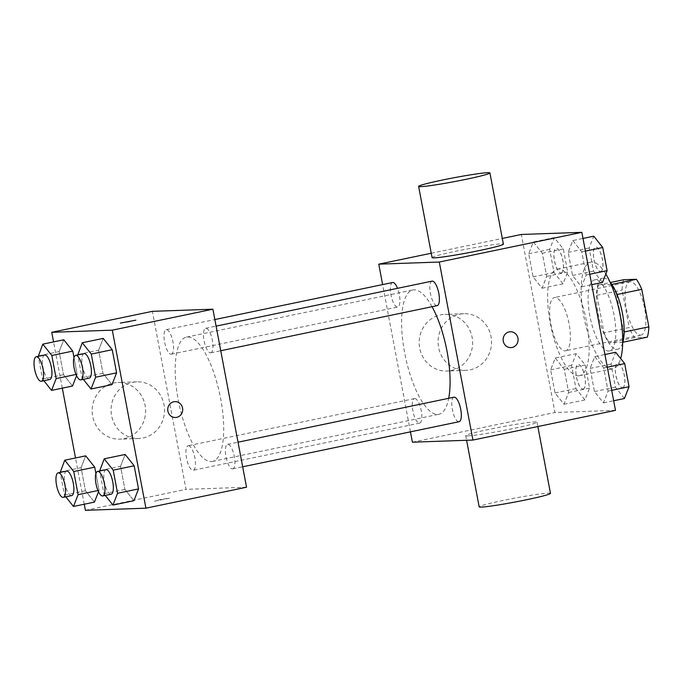 <?xml version="1.0" encoding="UTF-8"?>
<svg xmlns="http://www.w3.org/2000/svg" width="683" height="683" viewBox="0 0 683 683"><rect width="100%" height="100%" fill="white"/><g stroke="black" fill="none" stroke-linecap="round" stroke-linejoin="round"><path stroke-width="0.51" stroke-dasharray="3.42 2.56" d="M565.054 350.866A27.218 8.964 -101.8 0 0 565.558 350.806A27.218 8.964 -101.8 0 0 568.785 322.333A27.218 8.964 -101.8 0 0 554.459 297.523A27.218 8.964 -101.8 0 0 551.079 325.236A27.218 8.964 -101.8 0 0 565.054 350.866M640.517 335.148A27.218 8.964 -101.8 0 0 641.03 335.08A27.218 8.964 -101.8 0 0 644.257 306.616A27.218 8.964 -101.8 0 0 629.922 281.797A27.218 8.964 -101.8 0 0 626.542 309.519A27.218 8.964 -101.8 0 0 640.517 335.148M617.048 294.51L616.612 294.604A35.123 11.577 -101.8 0 0 611.225 284.529L598.487 284.973A35.123 11.577 -101.8 0 0 596.942 295.295L604.028 332.766L629.18 327.524L622.102 290.053A35.123 11.577 -101.8 0 1 623.639 279.74M647.313 337.146L634.575 337.598A35.123 11.577 -101.8 0 1 629.18 327.524M616.612 294.604L623.699 332.066L624.16 331.972M622.879 342.234L609.415 342.832L634.575 337.598M622.153 342.388A35.123 11.577 -101.8 0 0 623.699 332.066M604.028 332.766A35.123 11.577 -101.8 0 0 609.415 342.832M622.691 342.892A36.284 11.961 78.2 0 1 617.722 349.209A36.284 11.961 78.2 0 1 598.615 316.118A36.284 11.961 78.2 0 1 602.918 278.16A36.284 11.961 78.2 0 1 609.996 281.959M614.043 315A36.284 11.961 -101.8 0 0 594.534 279.902A36.284 11.961 -101.8 0 0 590.027 316.861A36.284 11.961 -101.8 0 0 608.664 351.036A36.284 11.961 -101.8 0 0 609.338 350.951A36.284 11.961 -101.8 0 0 614.043 315M596.942 295.295L622.102 290.053M611.225 284.529L611.84 284.401M598.487 284.973L610.431 282.489M605.804 273.985A54.427 17.937 -101.8 0 0 590.829 262.144A54.427 17.937 -101.8 0 0 584.067 317.578A54.427 17.937 -101.8 0 0 612.028 368.837A54.427 17.937 -101.8 0 0 613.035 368.718A54.427 17.937 -101.8 0 0 620.685 358.558M578.484 375.821A54.427 17.937 -101.8 0 0 579.5 375.701A54.427 17.937 -101.8 0 0 585.954 318.756A54.427 17.937 -101.8 0 0 557.294 269.128A54.427 17.937 -101.8 0 0 550.532 324.57A54.427 17.937 -101.8 0 0 578.484 375.821M572.789 240.561L581.788 251.882L586.151 275.01L581.532 286.809L572.533 275.488L568.171 252.36L572.789 240.561L581.788 251.882L586.151 275.01L581.532 286.809L572.533 275.488L568.171 252.36L572.789 240.561L582.992 238.435M533.329 241.953L542.319 253.273L546.69 276.402L542.071 288.2L533.073 276.88L528.702 253.752L533.329 241.953L542.319 253.273L546.69 276.402L542.071 288.2L533.073 276.88L528.702 253.752L533.329 241.953L554.289 237.582L563.287 248.902L567.658 272.03L563.031 283.838L554.033 272.508L549.67 249.389L554.289 237.582M615.477 410.363L554.955 412.498L521.317 234.474M594.722 356.628L603.721 367.949L608.083 391.077L603.465 402.885L594.466 391.555L590.095 368.436L594.722 356.628L603.721 367.949L608.083 391.077L603.465 402.885L594.466 391.555L590.095 368.436L594.722 356.628L604.925 354.503M555.262 358.02L564.252 369.341L568.623 392.469L563.996 404.276L555.006 392.947L550.635 369.827L555.262 358.02L564.252 369.341L568.623 392.469L563.996 404.276L555.006 392.947L550.635 369.827L555.262 358.02L576.221 353.657L585.22 364.978L589.583 388.106L584.964 399.905L575.965 388.584L571.594 365.456L576.221 353.657M432.057 306.701A63.502 20.925 -101.8 0 0 412.899 289.951A63.502 20.925 -101.8 0 0 405.01 354.622A63.502 20.925 -101.8 0 0 437.624 414.419A63.502 20.925 -101.8 0 0 438.802 414.282A63.502 20.925 -101.8 0 0 448.705 398.3M410.449 431.844L382.634 284.598M392.597 282.514A12.516 4.124 -101.8 0 0 391.043 295.269A12.516 4.124 -101.8 0 0 397.472 307.06A12.516 4.124 -101.8 0 0 397.711 307.034A12.516 4.124 -101.8 0 0 397.54 288.32M432.066 281.131A12.516 4.124 -101.8 0 0 430.512 293.878A12.516 4.124 -101.8 0 0 436.941 305.668M453.999 397.199A12.516 4.124 -101.8 0 0 452.436 409.945A12.516 4.124 -101.8 0 0 458.874 421.735M414.769 398.565A12.516 4.124 78.2 0 1 421.198 410.355A12.516 4.124 78.2 0 1 419.644 423.101A12.516 4.124 78.2 0 1 413.044 411.687A12.516 4.124 78.2 0 1 414.53 398.59A12.516 4.124 78.2 0 1 414.769 398.565M431.246 253.239L502.304 238.435M412.404 442.191L554.955 412.498M451.156 370.519A28.345 26.722 88 0 0 472.44 339.485A28.345 26.722 88 0 0 444.898 314.368A28.345 26.722 88 0 0 419.191 343.643A28.345 26.722 88 0 0 446.895 371.031A28.345 26.722 88 0 0 451.156 370.519M432.074 257.611A36.284 1.938 169.3 0 1 461.409 250.123A36.284 1.938 169.3 0 1 501.271 243.882A36.284 1.938 169.3 0 1 503.38 244.138M467.829 435.882A36.284 1.938 -10.7 0 0 507.682 429.65A36.284 1.938 -10.7 0 0 537.017 422.162A36.284 1.938 -10.7 0 0 501.006 426.995A36.284 1.938 -10.7 0 0 465.712 435.634A36.284 1.938 -10.7 0 0 467.829 435.882M550.472 493.374A36.284 1.938 -10.7 0 0 514.461 498.206A36.284 1.938 -10.7 0 0 479.167 506.846M470.066 369.853A28.345 26.722 88 0 0 491.35 338.819A28.345 26.722 88 0 0 463.808 313.702A28.345 26.722 88 0 0 438.102 342.977A28.345 26.722 88 0 0 465.806 370.365A28.345 26.722 88 0 0 470.066 369.853M510.893 347.621L510.893 347.621A7.94 7.479 -92 0 1 503.14 339.955A7.94 7.479 -92 0 1 510.338 331.759L510.338 331.759M211.235 461.588A63.502 20.925 -101.8 0 0 212.413 461.443A63.502 20.925 -101.8 0 0 219.943 395.013A63.502 20.925 -101.8 0 0 186.51 337.112A63.502 20.925 -101.8 0 0 178.613 401.792A63.502 20.925 -101.8 0 0 211.235 461.588M188.371 445.726A12.516 4.124 78.2 0 1 194.8 457.516A12.516 4.124 78.2 0 1 193.246 470.271A12.516 4.124 78.2 0 1 186.655 458.856A12.516 4.124 78.2 0 1 188.141 445.76A12.516 4.124 78.2 0 1 188.371 445.726M210.543 352.829A12.516 4.124 -101.8 0 0 210.774 352.804A12.516 4.124 -101.8 0 0 212.259 339.707A12.516 4.124 -101.8 0 0 205.668 328.292A12.516 4.124 -101.8 0 0 204.115 341.048A12.516 4.124 -101.8 0 0 210.543 352.829M232.476 468.905A12.516 4.124 -101.8 0 0 232.707 468.88A12.516 4.124 -101.8 0 0 234.192 455.783A12.516 4.124 -101.8 0 0 227.601 444.368A12.516 4.124 -101.8 0 0 226.047 457.115A12.516 4.124 -101.8 0 0 232.476 468.905M171.083 354.221A12.516 4.124 -101.8 0 0 171.313 354.195A12.516 4.124 -101.8 0 0 172.799 341.099A12.516 4.124 -101.8 0 0 166.208 329.684A12.516 4.124 -101.8 0 0 164.654 342.439A12.516 4.124 -101.8 0 0 171.083 354.221M246.537 487.227L186.015 489.361L152.377 311.337M59.148 351.583L63.775 339.775L59.148 351.583L63.519 374.711L59.148 351.583L38.188 355.945M73.986 357.559L77.136 374.224L76.573 375.676L77.136 374.224L73.986 357.559M72.509 386.032L63.519 374.711L72.509 386.032M120.541 466.258L125.168 454.46L120.541 466.258L124.912 489.387L120.541 466.258L99.581 470.63M133.911 500.707L124.912 489.387L133.911 500.707M84.248 504.225L75.506 457.977M62.315 388.157L53.573 341.901M98.608 350.191L103.235 338.384L98.608 350.191L102.979 373.319L98.608 350.191L77.649 354.554M111.978 384.64L102.979 373.319L111.978 384.64M81.081 467.65L85.708 455.851L81.081 467.65L85.452 490.778L81.081 467.65L60.121 472.021M95.919 473.635L99.069 490.3L98.506 491.743L99.069 490.3L95.919 473.635M94.442 502.099L85.452 490.778L94.442 502.099M85.401 510.321L186.015 489.361M124.144 438.648A28.345 26.722 88 0 0 145.428 407.623A28.345 26.722 88 0 0 117.886 382.497A28.345 26.722 88 0 0 92.179 411.772A28.345 26.722 88 0 0 119.884 439.16A28.345 26.722 88 0 0 124.144 438.648M154.443 501.177L169.572 498.172L161.7 499.23L154.443 501.177M154.435 501.168L169.572 498.163L161.7 499.222L154.435 501.168M135.934 320.148L128.216 322.052L120.336 323.102M143.054 437.982A28.345 26.722 88 0 0 164.338 406.948A28.345 26.722 88 0 0 136.796 381.831A28.345 26.722 88 0 0 111.09 411.106A28.345 26.722 88 0 0 138.794 438.495A28.345 26.722 88 0 0 143.054 437.982M175.497 417.501L175.497 417.501A7.94 7.479 -92 0 1 167.736 409.834A7.94 7.479 -92 0 1 174.942 401.638L174.942 401.638M65.816 496.814L64.492 495.149L60.189 472.414M66.558 471.091A12.516 4.124 -101.8 0 0 65.005 483.837A12.516 4.124 -101.8 0 0 71.433 495.627M97.959 490.531L99.069 490.3M64.492 495.149L85.452 490.778M43.883 380.747L42.559 379.074L38.265 356.347M44.626 355.015A12.516 4.124 -101.8 0 0 43.072 367.77A12.516 4.124 -101.8 0 0 49.5 379.552M76.026 374.455L77.136 374.224M42.559 379.074L63.519 374.711M105.276 495.423L103.953 493.758L99.658 471.022M106.019 469.699A12.516 4.124 -101.8 0 0 104.465 482.446A12.516 4.124 -101.8 0 0 110.894 494.236M103.953 493.758L124.912 489.387M83.343 379.355L82.02 377.682L77.725 354.955M84.086 353.623A12.516 4.124 -101.8 0 0 82.532 366.378A12.516 4.124 -101.8 0 0 88.961 378.16M82.02 377.682L102.979 373.319M582.915 389.062A12.516 4.124 -101.8 0 0 583.145 389.037A12.516 4.124 -101.8 0 0 584.631 375.94A12.516 4.124 -101.8 0 0 578.04 364.526A12.516 4.124 -101.8 0 0 576.486 377.272A12.516 4.124 -101.8 0 0 582.915 389.062M564.252 369.341L585.22 364.978M568.623 392.469L589.583 388.106M563.996 404.276L584.964 399.905M555.006 392.947L575.965 388.584M550.635 369.827L571.594 365.456M582.983 389.054A12.516 4.124 -101.8 0 0 583.214 389.02A12.516 4.124 -101.8 0 0 584.699 375.923A12.516 4.124 -101.8 0 0 578.108 364.509A12.516 4.124 -101.8 0 0 576.554 377.264A12.516 4.124 -101.8 0 0 582.983 389.054M560.982 272.995A12.516 4.124 -101.8 0 0 561.213 272.961A12.516 4.124 -101.8 0 0 562.698 259.864A12.516 4.124 -101.8 0 0 556.107 248.45A12.516 4.124 -101.8 0 0 554.553 261.205A12.516 4.124 -101.8 0 0 560.982 272.995M542.319 253.273L563.287 248.902M546.69 276.402L567.658 272.03M542.071 288.2L563.031 283.838M533.073 276.88L554.033 272.508M528.702 253.752L549.67 249.389M561.05 272.978A12.516 4.124 -101.8 0 0 561.281 272.952A12.516 4.124 -101.8 0 0 562.766 259.856A12.516 4.124 -101.8 0 0 556.175 248.441A12.516 4.124 -101.8 0 0 554.622 261.188A12.516 4.124 -101.8 0 0 561.05 272.978M624.424 398.513L615.434 387.193L611.063 364.065L615.682 352.266M622.375 387.671A12.516 4.124 -101.8 0 0 622.606 387.645A12.516 4.124 -101.8 0 0 624.091 374.549A12.516 4.124 -101.8 0 0 617.5 363.134A12.516 4.124 -101.8 0 0 615.946 375.881A12.516 4.124 -101.8 0 0 622.375 387.671M603.721 367.949L607.324 367.198M608.083 391.077L611.695 390.326M603.465 402.885L613.658 400.759M594.466 391.555L615.434 387.193M590.095 368.436L611.063 364.065M622.444 387.662A12.516 4.124 -101.8 0 0 622.674 387.628A12.516 4.124 -101.8 0 0 624.16 374.532A12.516 4.124 -101.8 0 0 617.569 363.117A12.516 4.124 -101.8 0 0 616.015 375.872A12.516 4.124 -101.8 0 0 622.444 387.662M602.491 282.446L593.501 271.117L589.13 247.997L593.758 236.19M600.442 271.603A12.516 4.124 -101.8 0 0 600.673 271.569A12.516 4.124 -101.8 0 0 602.158 258.473A12.516 4.124 -101.8 0 0 595.567 247.058A12.516 4.124 -101.8 0 0 594.014 259.813A12.516 4.124 -101.8 0 0 600.442 271.603M581.788 251.882L585.391 251.131M586.151 275.01L589.762 274.259M581.532 286.809L591.734 284.683M572.533 275.488L593.501 271.117M568.171 252.36L589.13 247.997M600.511 271.586A12.516 4.124 -101.8 0 0 600.741 271.561A12.516 4.124 -101.8 0 0 602.227 258.464A12.516 4.124 -101.8 0 0 595.636 247.05A12.516 4.124 -101.8 0 0 594.082 259.796A12.516 4.124 -101.8 0 0 600.511 271.586M629.922 281.797L554.459 297.523M641.03 335.08L565.558 350.806M609.338 350.951L617.722 349.209M594.534 279.902L602.918 278.16M579.5 375.701L613.035 368.718M557.294 269.128L590.829 262.144M465.712 435.634L466.591 440.279M537.017 422.162L537.845 426.534M463.808 313.702L444.898 314.368M465.806 370.365L446.895 371.031M212.413 461.443L438.802 414.282M186.51 337.112L412.899 289.951M414.53 398.59L188.141 445.76M419.644 423.101L193.246 470.271M210.774 352.804L220.746 350.729M205.668 328.292L216.101 326.124M232.707 468.88L242.678 466.796M227.601 444.368L238.034 442.191M171.313 354.195L397.711 307.034M166.208 329.684L214.855 319.55M136.796 381.831L117.886 382.497M138.794 438.495L119.884 439.16"/><path stroke-width="1.02" d="M610.431 282.489L623.639 279.74L636.377 279.287A35.123 11.577 -101.8 0 1 641.772 289.361L648.85 326.833A35.123 11.577 -101.8 0 1 647.313 337.146L622.879 342.234M624.16 331.972L648.85 326.833M617.048 294.51L641.772 289.361M609.996 281.959A36.284 11.961 78.2 0 1 622.426 313.258A36.284 11.961 78.2 0 1 622.691 342.892M611.84 284.401L636.377 279.287M620.685 358.558A54.427 17.937 -101.8 0 0 605.804 273.985M502.304 238.435L521.317 234.474L581.839 232.34L615.477 410.363L472.935 440.057L412.404 442.191L410.449 431.844M382.634 284.598L378.766 264.167L439.297 262.033L581.839 232.34M439.297 262.033L472.935 440.057M510.338 331.759A7.94 7.479 -92 0 1 518.047 338.794A7.94 7.479 -92 0 1 512.088 347.485A7.94 7.479 -92 0 1 510.893 347.621A7.94 7.479 -92 0 1 503.14 339.955A7.94 7.479 -92 0 1 510.338 331.759A7.94 7.479 -92 0 1 518.047 338.794A7.94 7.479 -92 0 1 512.088 347.476A7.94 7.479 -92 0 1 510.893 347.621M448.705 398.3A63.502 20.925 -101.8 0 0 432.057 306.701M397.54 288.32A12.516 4.124 -101.8 0 0 392.597 282.514L214.855 319.55M436.941 305.668A12.516 4.124 -101.8 0 0 437.171 305.642A12.516 4.124 -101.8 0 0 438.657 292.537A12.516 4.124 -101.8 0 0 432.066 281.131L216.101 326.124M458.874 421.735A12.516 4.124 -101.8 0 0 459.104 421.71A12.516 4.124 -101.8 0 0 460.59 408.613A12.516 4.124 -101.8 0 0 453.999 397.199L238.034 442.191M378.766 264.167L431.246 253.239M489.924 172.927L503.38 244.138A36.284 1.938 169.3 0 1 468.086 252.778A36.284 1.938 169.3 0 1 432.074 257.611L418.619 186.399A36.284 1.938 169.3 0 1 447.954 178.912A36.284 1.938 169.3 0 1 487.816 172.679A36.284 1.938 169.3 0 1 489.924 172.927A36.284 1.938 169.3 0 1 454.63 181.567A36.284 1.938 169.3 0 1 418.619 186.399M466.591 440.279L479.167 506.846A36.284 1.938 -10.7 0 0 481.284 507.093A36.284 1.938 -10.7 0 0 521.138 500.852A36.284 1.938 -10.7 0 0 550.472 493.374L537.845 426.534M53.573 341.901L51.754 332.297L152.377 311.337L212.9 309.203L246.537 487.227L145.923 508.186L85.401 510.321L84.248 504.225M51.754 332.297L112.285 330.162L212.9 309.203M112.285 330.162L145.923 508.186M174.942 401.638A7.94 7.479 -92 0 1 182.651 408.673A7.94 7.479 -92 0 1 176.692 417.356A7.94 7.479 -92 0 1 175.497 417.501A7.94 7.479 -92 0 1 167.745 409.834A7.94 7.479 -92 0 1 174.942 401.638A7.94 7.479 -92 0 1 182.651 408.673A7.94 7.479 -92 0 1 176.692 417.356A7.94 7.479 -92 0 1 175.497 417.501M63.775 339.775L72.765 351.105L73.986 357.559L72.765 351.105L63.775 339.775L42.807 344.147L51.806 355.467L56.177 378.595L51.549 390.394L43.883 380.747M76.573 375.676L72.509 386.032L76.573 375.676M125.168 454.46L134.158 465.78L138.529 488.908L133.911 500.707L138.529 488.908L134.158 465.78L125.168 454.46L104.209 458.822L113.199 470.152L117.57 493.271L112.943 505.079L105.276 495.423M75.506 457.977L62.315 388.157M103.235 338.384L112.234 349.713L116.597 372.833L111.978 384.64L116.597 372.833L112.234 349.713L103.235 338.384L82.276 342.755L91.266 354.076L95.637 377.204L91.01 389.003L83.343 379.355M85.708 455.851L94.698 467.172L95.919 473.635L94.698 467.172L85.708 455.851L64.74 460.214L73.738 471.543L78.11 494.663L73.482 506.47L65.816 496.814M98.506 491.743L94.442 502.099L98.506 491.743M120.336 323.102L135.943 320.156M60.189 472.414L64.74 460.214M71.433 495.627A12.516 4.124 -101.8 0 0 71.664 495.602A12.516 4.124 -101.8 0 0 73.149 482.505A12.516 4.124 -101.8 0 0 66.558 471.091L58.175 472.832A12.516 4.124 -101.8 0 0 56.621 485.587A12.516 4.124 -101.8 0 0 63.049 497.378A12.516 4.124 -101.8 0 0 63.28 497.344A12.516 4.124 -101.8 0 0 64.765 484.247A12.516 4.124 -101.8 0 0 58.175 472.832M73.738 471.543L94.698 467.172M78.11 494.663L97.959 490.531M73.482 506.47L94.442 502.099M38.265 356.347L42.807 344.147M49.5 379.552A12.516 4.124 -101.8 0 0 49.731 379.526A12.516 4.124 -101.8 0 0 51.216 366.43A12.516 4.124 -101.8 0 0 44.626 355.015L36.242 356.765A12.516 4.124 -101.8 0 0 34.688 369.512A12.516 4.124 -101.8 0 0 41.117 381.302A12.516 4.124 -101.8 0 0 41.347 381.276A12.516 4.124 -101.8 0 0 42.833 368.18A12.516 4.124 -101.8 0 0 36.242 356.765M51.806 355.467L72.765 351.105M56.177 378.595L76.026 374.455M51.549 390.394L72.509 386.032M99.658 471.022L104.209 458.822M110.894 494.236A12.516 4.124 -101.8 0 0 111.133 494.21A12.516 4.124 -101.8 0 0 112.61 481.114A12.516 4.124 -101.8 0 0 106.019 469.699L97.635 471.441A12.516 4.124 -101.8 0 0 96.081 484.196A12.516 4.124 -101.8 0 0 102.51 495.986A12.516 4.124 -101.8 0 0 102.74 495.952A12.516 4.124 -101.8 0 0 104.226 482.855A12.516 4.124 -101.8 0 0 97.635 471.441M113.199 470.152L134.158 465.78M117.57 493.271L138.529 488.908M112.943 505.079L133.911 500.707M77.725 354.955L82.276 342.755M88.961 378.16A12.516 4.124 -101.8 0 0 89.2 378.134A12.516 4.124 -101.8 0 0 90.685 365.038A12.516 4.124 -101.8 0 0 84.086 353.623L75.702 355.373A12.516 4.124 -101.8 0 0 74.148 368.12A12.516 4.124 -101.8 0 0 80.577 379.91A12.516 4.124 -101.8 0 0 80.816 379.885A12.516 4.124 -101.8 0 0 82.293 366.788A12.516 4.124 -101.8 0 0 75.702 355.373M91.266 354.076L112.234 349.713M95.637 377.204L116.597 372.833M91.01 389.003L111.978 384.64M604.925 354.503L615.682 352.266L624.68 363.587L629.052 386.715L624.424 398.513L613.658 400.759M607.324 367.198L624.68 363.587M611.695 390.326L629.052 386.715M582.992 238.435L593.758 236.19L602.748 247.511L607.119 270.639L602.491 282.446L591.734 284.683M585.391 251.131L602.748 247.511M589.762 274.259L607.119 270.639M220.746 350.729L437.171 305.642M242.678 466.796L459.104 421.71M63.28 497.344L71.664 495.602M41.347 381.276L49.731 379.526M102.74 495.952L111.133 494.21M80.816 379.885L89.2 378.134"/></g></svg>
